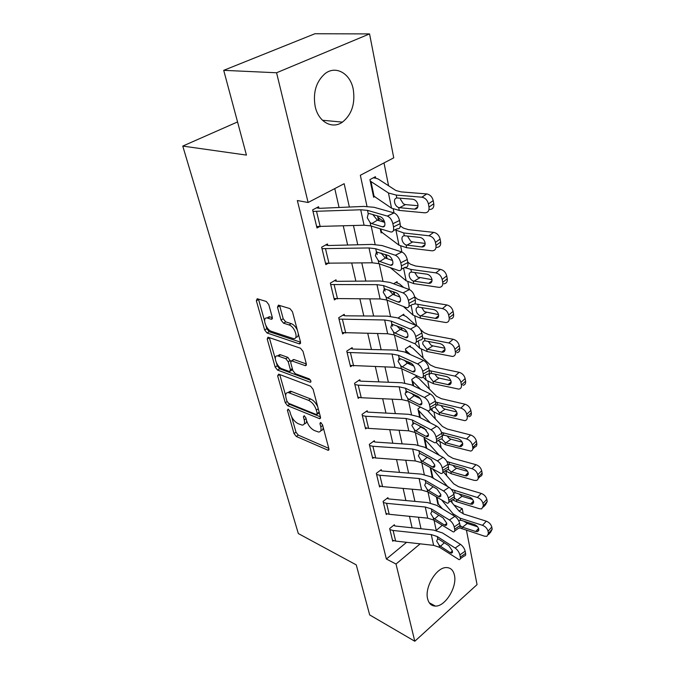 <?xml version="1.0" encoding="UTF-8"?>
<svg xmlns="http://www.w3.org/2000/svg" width="675" height="675" viewBox="0 0 675 675"><rect width="100%" height="100%" fill="white"/><g stroke="black" fill="none" stroke-linecap="round" stroke-linejoin="round"><path stroke-width="1.01" d="M288.132 409.126L287.39 410.198L294.013 433.569L296.308 436.472L328.21 450.318L328.885 448.748L322.498 424.702L320.465 422.483L319.95 423.647L320.794 426.794C321.545 430.194 320.802 431.933 318.541 432.025L314.314 430.507C310.762 428.625 308.222 425.427 306.695 420.93L305.843 417.817L304.18 415.724L303.387 416.804L304.239 419.909C305.024 423.284 304.315 425.022 302.122 425.107L298.088 423.647C294.654 421.816 292.165 418.686 290.63 414.248L289.761 411.176L288.132 409.126M353.244 89.286C355.379 103.621 351.776 114.564 342.453 122.124C332.269 129.524 318.448 122.04 315.191 106.566C312.82 92.644 316.069 81.7 324.953 73.718C335.762 64.994 350.35 73.465 353.244 89.286M454.418 575.117C457.372 586.82 445.34 606.606 435.409 606.091C431.435 605.981 428.844 603.568 427.629 598.826C424.448 587.309 436.371 567.388 446.175 567.574C450.487 567.54 453.229 570.054 454.418 575.117M268.76 304.543L266.271 301.455L257.2 298.738L256.357 300.772L264.642 329.974L267.055 332.994L299.303 343.837L300.502 341.947L292.469 311.749L289.904 308.585L278.421 305.134L277.493 307.201L281.011 320.068L283.517 323.173L289.052 324.945C294.84 326.472 299.033 339.677 293.439 338.605L271.443 331.358C265.942 329.839 261.74 316.946 267.131 317.993L271.451 319.292L272.303 317.301L268.76 304.543M466.45 530.28L477.056 584.617L414.788 641.25L369.672 614.917L356.265 564.891L298.325 533.554L182.765 146.078L246.434 155.09L223.72 70.335L276.573 72.765L369.554 33.91L393.744 157.84L360.34 175.264L366.989 206.373M414.788 641.25L396.014 564.03L420.154 543.839M349.355 207.039L344.157 183.701L308.112 202.492L297.337 200.526L386.378 559.027L396.014 564.03M308.112 202.492L276.573 72.765M278.691 374.152L277.644 375.832L285.28 402.756L287.609 405.692L319.714 418.719L320.456 417.032L313.082 389.281L310.61 386.193L278.691 374.152M275.164 367.099L267.216 339.069L267.992 337.179L300.476 348.216L302.999 351.346L306.315 363.842L305.463 365.715L291.516 360.804L290.714 362.652L292.916 370.685L295.355 373.731L309.142 378.835C310.947 380.32 311.335 381.468 310.306 382.269L277.543 370.077L275.164 367.099L277.256 365.791L276.463 362.973M386.378 559.027L406.603 542.312M412.096 527.799L409.48 516.324M405.886 500.546L403.118 488.413M399.465 472.382L396.537 459.548M392.825 443.239L389.728 429.663M385.948 413.092L382.674 398.731M378.827 381.864L375.359 366.668M371.452 349.515L367.782 333.433M363.8 315.968L359.918 298.941M355.868 281.163L351.759 263.14M347.633 245.033L343.28 225.939M339.069 207.487L334.766 188.595M460.308 557.094L465.598 553.373L465.168 551.18L459.861 554.901L460.308 557.094C460.595 558.807 460.164 559.651 459.017 559.634L439.568 547.341L433.603 545.349L395.643 541.08L392.479 540.194L389.914 529.605L393.095 530.474L431.266 534.583L437.257 536.532L455.161 548.041L460.477 544.354L442.513 532.955L433.544 530.061L395.533 526.053L394.622 525.808L394.369 524.745L389.661 528.533L392.732 541.249L393.5 540.616M454.663 529.208L460.072 525.513L459.616 523.243L454.208 526.93L454.663 529.208C454.975 531.056 454.503 531.959 453.254 531.925L433.73 520.054L427.697 518.155L389.213 514.291L386.007 513.456L383.366 502.512L386.581 503.331L425.275 507.018L431.342 508.882L449.44 520.003L454.857 516.341L436.708 505.33L427.621 502.571L389.095 498.985L388.176 498.749L387.914 497.652L383.096 501.407L386.277 514.536L387.113 513.877M448.824 500.344L454.343 496.673L453.878 494.328L448.352 497.99L448.824 500.344C449.153 502.335 448.639 503.297 447.289 503.238L427.697 491.839L421.588 490.033L382.573 486.616L379.333 485.823L376.599 474.508L379.856 475.276L419.091 478.516L425.225 480.279L443.509 490.987L449.044 487.35L430.709 476.761L421.504 474.154L382.438 471.007L381.51 470.787L381.24 469.657L376.321 473.369L379.603 486.945L380.514 486.245M442.775 470.441L448.419 466.813L447.93 464.375L442.285 468.003L442.775 470.441C443.129 472.593 442.564 473.622 441.096 473.538L421.453 462.645L415.268 460.941L375.705 457.987L372.423 457.253L369.596 445.551L372.895 446.268L412.678 449.018L418.897 450.681L437.366 460.924L443.019 457.329L424.491 447.188L415.176 444.741L375.562 442.083L374.617 441.88L374.338 440.699L369.309 444.369L372.701 458.409L373.697 457.675M436.514 439.45L442.268 435.856L441.771 433.333L435.999 436.919L436.514 439.45C436.877 441.779 436.269 442.884 434.683 442.766L414.99 432.413L408.729 430.827L368.601 428.38L365.276 427.697L362.348 415.581L365.69 416.247L406.046 418.483L412.341 420.019L431.004 429.773L436.776 426.212L418.061 416.568L408.628 414.298L368.44 412.155L367.495 411.969L367.2 410.754L362.053 414.366L365.572 428.895L366.66 428.11M430.009 407.312L435.898 403.76L435.383 401.144L429.477 404.688L430.009 407.312C430.405 409.826 429.739 411.007 428.017 410.856L408.299 401.093L401.954 399.625L361.243 397.727L357.885 397.102L354.856 384.564L358.231 385.163L399.17 386.834L405.548 388.252L424.398 397.457L430.304 393.947L411.387 384.843L401.836 382.759L361.074 381.173L360.113 381.004L359.809 379.747L354.544 383.299L358.18 398.343L359.395 397.516M423.259 373.958L429.292 370.457L428.752 367.74L422.71 371.233L423.259 373.958C423.681 376.684 422.955 377.949 421.107 377.755L401.355 368.626L394.926 367.293L350.224 365.42L347.085 352.426L392.048 354.029L398.503 355.303L417.547 363.926L423.596 360.467L404.477 351.945L394.799 350.072L353.447 349.076L352.468 348.933L352.156 347.625L346.764 351.11L350.536 366.702L351.877 365.816M416.256 339.314L422.423 335.872L421.858 333.053L415.682 336.488L416.256 339.314C416.694 342.267 415.918 343.626 413.918 343.389L394.149 334.943L387.644 333.754L342.284 332.581L339.027 319.106L384.649 319.992L391.196 321.114L410.434 329.105L416.618 325.696L397.305 317.815L387.501 316.162L345.532 315.816L344.545 315.689L344.225 314.331L338.698 317.748L342.605 333.914L344.123 332.961M408.974 303.311L415.285 299.936L414.703 297L408.383 300.375L408.974 303.311C409.438 306.517 408.594 307.969 406.451 307.69L386.674 299.978L380.084 298.949L334.049 298.527L330.674 284.546L376.979 284.656L383.611 285.618L403.043 292.908L409.371 289.567L389.863 282.386L379.924 280.969L337.331 281.315L336.327 281.205L335.99 279.804L330.337 283.137L334.387 299.911L336.099 298.873M401.397 265.866L407.869 262.558L407.261 259.504L400.781 262.811L401.397 265.866C401.895 269.342 400.984 270.903 398.68 270.574L378.911 263.663L372.229 262.794L325.51 263.183L322 248.67L368.997 247.944L375.722 248.738L395.348 255.26L401.836 251.994L382.126 245.573L372.06 244.409L328.809 245.506L327.797 245.422L327.451 243.962L321.646 247.21L325.856 264.625L327.822 263.495M393.517 226.893L400.148 223.661L399.516 220.48L392.875 223.703L393.517 226.893C394.031 230.656 393.061 232.343 390.597 231.947L370.837 225.906L364.07 225.222L316.634 226.488L312.989 211.41L360.712 209.773L367.521 210.381L387.34 216.076L393.998 212.895L374.085 207.293L363.884 206.415L319.967 208.313L318.938 208.254L318.583 206.744L312.626 209.891L316.997 227.981L319.283 226.741M452.191 502.9L451.668 500.327M446.757 475.816L445.821 471.142M441.146 447.846L440.032 442.277M435.35 418.93L434.042 412.417M429.351 389.028L427.84 381.51M423.149 358.096L421.419 349.498M416.652 325.713L414.771 316.313M414.703 297C413.741 293.33 411.961 290.858 409.371 289.567L407.869 281.905M401.87 252.011L400.705 246.189M394.031 212.903L393.263 209.098M388.581 185.76L384.007 162.92M438.438 503.913L437.906 504.343L436.379 497.019L437.687 503.305L442.429 508.807M430.827 467.961L432.793 477.36L432.169 476.93L430.22 467.615L432.329 477.697M424.102 437.29L426.136 448.09L424.145 438.564L439.239 455.262M420.365 407.152L417.935 408.923L419.715 417.428L418.179 410.079L430.304 422.879M415.454 376.861L416.779 377.3L416.534 376.102L411.767 379.451L413.066 385.653L412.02 380.649L420.719 389.332M409.075 346.486L410.518 346.925L410.265 345.684L405.388 348.975L406.173 352.704L405.65 350.215L410.4 354.586M409.219 363.218L408.552 363.682M408.712 362.129L408.873 362.872L408.08 361.842L408.459 363.639M402.46 315.065L404.038 315.495L403.777 314.221L398.79 317.444L399.018 318.516M400.882 327.442L401.389 329.873L400.882 327.442M395.601 282.547L397.33 282.977L397.052 281.652L393.626 283.77M393.407 291.718L394.057 294.815L393.407 291.718M388.749 267.106L388.218 266.912M385.636 254.576L386.429 258.39L385.636 254.576M382.168 232.318L381.105 232.926L380.236 228.774L380.81 231.525L398.976 245.168L406.628 247.708L432.11 250.822C435.046 250.653 436.337 248.864 435.983 245.438L440.64 241.996C440.977 245.405 439.687 247.193 436.75 247.371M377.561 215.941L378.506 220.531L377.848 217.375L384.623 222.134M373.292 177.829L375.713 178.183L375.41 176.707L369.942 179.601L373.629 197.21L374.819 196.56M237.549 121.939L182.765 146.078M223.72 70.335L314.913 33.75L369.554 33.91M453.988 505.043L462.223 508.646L463.252 513.903M464.729 521.463L464.822 521.935M434.05 520.256L436.219 530.398L442.226 525.369M459.16 511.203L462.223 508.646M371.183 226.007L375.123 244.434M376.709 251.859L377.283 254.559M379.249 263.782L382.944 281.053M384.564 288.647L385.079 291.06M387.02 300.113L390.471 316.305M392.124 324.042L392.588 326.202M394.487 335.087L397.727 350.257M399.414 358.138L399.819 360.053M401.684 368.778L404.722 382.995M406.434 391.002L406.789 392.681M408.628 401.262L411.472 414.577M413.201 422.685L413.513 424.153M415.319 432.591L417.985 445.07M421.782 462.822L424.28 474.508M428.017 492.033L430.355 502.968M420.998 528.736L418.433 517.227M414.906 501.39L412.189 489.215M408.611 473.116L405.743 460.232M402.098 443.863L399.06 430.237M395.356 413.589L392.141 399.17M388.37 382.236L384.969 366.972M381.13 349.743L377.536 333.593M373.629 316.043L369.824 298.949M365.842 281.078L361.808 262.972M357.758 244.772L353.481 225.585M304.315 423.74C305.851 423.664 306.61 422.618 306.602 420.593M320.827 430.625C322.464 430.49 323.232 429.308 323.123 427.073M291.668 416.872L295.996 432.211L298.291 435.113L328.793 448.377M288.082 402.975L289.642 404.359L320.406 416.838M279.728 374.541L285.652 395.558M286.951 401.237L288.596 403.304L316.389 414.56L317.225 413.454L316.33 410.088C314.761 405.422 312.162 402.165 308.534 400.334L288.233 392.529C285.913 392.597 285.179 394.402 286.031 397.963L286.951 401.237M317.258 414.264L319.334 412.796M317.748 406.831C315.917 402.941 313.538 400.317 310.601 398.95L308.534 400.334M288.014 392.521L290.292 391.196L291.532 391.5L310.601 398.95M275.273 358.779L269.35 337.787L267.216 339.069M306.34 363.943L293.971 359.547L292.722 360.323M310.567 380.244L279.627 368.761L277.543 370.077M278.454 356.096L277.627 355.902C272.548 355.05 276.691 367.124 282.007 368.795L289.659 371.579L290.427 369.773L288.217 361.758L285.787 358.72L278.454 356.096L280.572 354.788L279.745 354.594L277.602 355.894M290.469 371.073L292.613 369.588M280.572 354.788L287.904 357.396L290.63 361.488M277.256 365.791L279.627 368.761M267.03 317.976L269.308 316.71L272.379 317.63M295.819 337.289C297.565 337.281 298.392 336.091 298.308 333.712M297.363 330.151C295.743 326.767 293.709 324.591 291.246 323.62L289.052 324.945M279.619 305.48L283.205 318.76L285.711 321.865L291.246 323.62M265.984 325.865L266.785 328.7L269.198 331.703L300.552 342.183M258.457 299.101L264.575 320.844M459.717 527.892L484.515 536.186L486.928 536.33L488.438 533.385L492.176 529.217L490.666 532.162L488.455 534.634M441.973 500.361L453.06 513.776L460.08 518.155L482.498 525.31L486.27 521.176C489.181 522.349 491.02 524.306 491.788 527.04L492.176 529.217M450.613 501.027L459.186 511.22L463.877 514.114L486.27 521.176M458.62 520.602L461.152 520.315L474.424 524.576C476.727 525.513 478.187 527.074 478.811 529.251L477.613 531.613L475.732 531.503L462.51 527.192L460.088 525.614M491.788 527.04L488.042 531.2L488.438 533.385M488.042 531.2C487.266 528.458 485.418 526.492 482.498 525.31M464.282 521.319L467.286 523.462L477.537 526.762M394.622 525.808L393.635 525.336M465.598 553.373C465.885 555.086 465.446 555.938 464.29 555.93L460.316 558.723M460.477 544.354C462.839 546.083 464.4 548.362 465.168 551.18M459.861 554.901C459.084 552.074 457.523 549.788 455.161 548.041M444.293 542.759L440.505 546.286L439.071 545.02L436.683 541.046L437.704 538.878L439.028 539.359L448.807 545.67L452.52 551.095L451.507 553.137L450.259 552.639L452.52 551.07M440.505 546.286L450.259 552.639M452.461 499.795L456.84 501.778L479.436 508.731L481.714 508.866L483.393 505.71L487.215 501.593L485.528 504.748L483.41 507.035M432.793 477.36L433.789 478.541M432.582 468.956L447.626 486.532M451.322 489.35L477.36 497.492L481.208 493.408C484.161 494.547 486.034 496.522 486.818 499.348L487.215 501.593M443.45 472.019L453.794 483.899L458.536 486.692L481.208 493.408M453.49 492.995L455.743 492.902L469.184 496.952C471.513 497.855 473.006 499.441 473.648 501.685L472.306 504.217L470.542 504.107L457.144 500.006L454.427 498.142M486.818 499.348L482.988 503.457L483.393 505.71M482.988 503.457C482.195 500.631 480.313 498.639 477.36 497.492M458.705 493.788L462.012 496.302L472.652 499.525M445.365 470.787L451.305 473.749L474.188 480.347L476.305 480.465C477.816 480.043 478.44 478.921 478.178 477.09L482.093 473.032C482.347 474.854 481.722 475.985 480.212 476.407L478.204 478.499M446.867 461.54L472.036 468.712L475.976 464.687C478.972 465.784 480.87 467.792 481.68 470.703L482.093 473.032M436.143 442.311L448.217 455.667L453.009 458.35L475.976 464.687M447.989 464.653L450.149 464.552L463.759 468.382C466.13 469.26 467.64 470.863 468.298 473.183L466.805 475.883L465.168 475.791L450.883 471.631L448.242 469.218M481.68 470.703L477.757 474.761L478.178 477.09M477.757 474.761C476.947 471.842 475.04 469.825 472.036 468.712M452.976 465.345L454.764 467.345L456.57 468.239L467.539 471.336M438.159 440.589L445.576 444.766L470.694 451.086C472.365 450.664 473.057 449.466 472.787 447.474L476.786 443.475C477.056 445.466 476.356 446.664 474.685 447.086L472.804 448.968M441.517 432.38L466.535 438.927L470.568 434.97C473.597 436.025 475.529 438.058 476.356 441.062L476.786 443.475M427.646 410.763L442.454 426.473L447.297 429.03L470.568 434.97M442.184 435.4L444.369 435.232L458.156 438.826C460.553 439.67 462.088 441.29 462.763 443.686L461.101 446.58L459.608 446.487L445.137 442.581L441.838 438.927M476.356 441.062L472.348 445.053L472.787 447.474M472.348 445.053C471.513 442.041 469.572 439.999 466.535 438.927M447.095 435.94L449.111 438.337L450.951 439.214L462.215 442.167M388.176 498.749L387.121 498.268M460.072 525.513C460.375 527.361 459.894 528.263 458.637 528.238L454.68 530.947M454.857 516.341C457.245 518.037 458.831 520.341 459.616 523.243M454.208 526.93C453.406 524.028 451.82 521.716 449.44 520.003M438.767 515.219L434.666 518.906L433.223 517.666L430.793 513.616L431.865 511.304L433.139 511.751L443.028 517.843L446.791 523.327L445.686 525.513L444.521 525.057L446.825 523.496M434.666 518.906L444.521 525.057M381.51 470.787L380.379 470.298M328.927 449.812L328.269 450.318M454.343 496.673C454.663 498.665 454.148 499.635 452.782 499.584L448.833 502.208M449.044 487.35C451.457 489.004 453.068 491.324 453.878 494.328M448.352 497.99C447.533 494.986 445.913 492.649 443.509 490.987M433.08 486.726L428.633 490.59L427.174 489.367L424.702 485.241L425.765 482.785L427.056 483.182L437.037 489.054L440.868 494.598L439.653 496.918L438.59 496.513L440.927 494.977M428.633 490.59L438.59 496.513M374.617 441.88L373.41 441.382M448.419 466.813C448.757 468.956 448.192 469.994 446.707 469.918L442.783 472.449M426.541 456.933L427.123 457.321L422.39 461.287L432.447 466.973L434.818 465.455M431.781 459.911L427.123 457.321M443.019 457.329C445.466 458.932 447.103 461.278 447.93 464.375M442.285 468.003C441.442 464.898 439.805 462.544 437.366 460.924M422.39 461.287L420.913 460.08L418.39 455.878L419.732 453.271L430.836 459.236L434.725 464.839C435.012 466.568 434.573 467.395 433.409 467.328L432.447 466.973M430.684 409.252L432.371 411.016L439.644 414.779L464.864 420.66C466.712 420.263 467.488 418.973 467.201 416.796L471.302 412.864C471.58 415.041 470.796 416.332 468.956 416.737M435.552 402.03L460.831 408.088L464.957 404.198C468.037 405.202 470.002 407.261 470.855 410.375L471.302 412.864M416.779 377.3L419.04 378.599L436.497 396.267L441.382 398.689L464.957 404.198M436.025 405.253L438.387 404.882L452.351 408.223C454.781 409.033 456.342 410.67 457.034 413.142C457.279 414.897 456.663 415.927 455.186 416.239L439.197 412.509L435.51 407.725M470.855 410.375L466.746 414.29L467.201 416.796M466.746 414.29C465.885 411.176 463.911 409.109 460.831 408.088M441.037 405.523L443.264 408.324L445.12 409.185L456.654 411.961M367.495 411.969L366.179 411.472M418.745 425.368L420.77 427.03L415.918 430.945L426.085 436.362L428.473 434.886M442.268 435.856C442.631 438.185 442.015 439.29 440.412 439.18L436.506 441.627M426.288 429.933L420.77 427.03M436.776 426.212C439.248 427.764 440.918 430.135 441.771 433.333M435.999 436.919C435.13 433.721 433.468 431.333 431.004 429.773M415.918 430.945L414.425 429.756L411.868 425.478L413.336 422.702L424.415 428.347L428.363 434.017C428.667 435.881 428.195 436.767 426.929 436.666L426.085 436.362M423.006 377.021L426.153 380.168L433.51 383.729L458.814 389.137C460.848 388.766 461.708 387.391 461.405 385.012L465.607 381.156C465.902 383.535 465.033 384.91 462.999 385.29M408.873 362.872L410.628 364.635M429.308 370.575L454.916 376.118L459.152 372.313C462.274 373.275 464.273 375.359 465.142 378.574L465.607 381.156M410.518 346.925L412.796 348.148L430.321 364.989L435.265 367.276L459.152 372.313M433.046 381.375L429.3 376.523C428.954 374.566 429.612 373.511 431.274 373.376L446.335 376.515C448.799 377.291 450.394 378.953 451.102 381.51C451.356 383.425 450.672 384.522 449.044 384.817L433.046 381.375L433.51 383.729M465.142 378.574L460.932 382.413L461.405 385.012M460.932 382.413C460.055 379.19 458.047 377.097 454.916 376.118M434.793 374.026L437.206 377.257L439.096 378.093L450.866 380.666M360.113 381.004L358.687 380.498M411.472 393.238L414.18 395.66L409.219 399.507L419.487 404.637L421.883 403.203M435.898 403.76C436.278 406.282 435.611 407.464 433.882 407.32L430 409.666M420.238 398.638L414.18 395.66M430.304 393.947C432.81 395.44 434.498 397.837 435.383 401.144M429.477 404.688C428.583 401.372 426.895 398.967 424.398 397.457M409.219 399.507L407.708 398.343L405.101 393.981L406.148 391.027L417.757 396.326C419.723 397.516 421.057 399.423 421.774 402.047C422.094 404.063 421.58 405.008 420.213 404.89L419.487 404.637M414.678 343.448L419.723 348.224L427.157 351.557L452.52 356.468C454.756 356.13 455.718 354.653 455.406 352.046L459.709 348.283C460.021 350.882 459.051 352.358 456.815 352.704M422.533 337.897L448.791 342.976L453.136 339.255C456.3 340.166 458.333 342.276 459.228 345.6L459.709 348.283M420.424 329.425L423.934 332.598L428.92 334.733L453.136 339.255M404.038 315.495L406.333 316.642L416.07 325.477M426.668 349.127L422.854 344.199C422.491 342.073 423.217 340.951 425.022 340.824L440.1 343.651C442.597 344.385 444.218 346.073 444.952 348.713C445.213 350.806 444.454 351.979 442.673 352.24L426.668 349.127L427.157 351.557M459.228 345.6L454.916 349.355L455.406 352.046M454.916 349.355C454.005 346.022 451.963 343.896 448.791 342.976M428.355 341.398L430.937 345.068L432.852 345.887L444.833 348.224M352.468 348.933L350.916 348.427M404.131 360.037L407.354 363.142L402.275 366.905L412.644 371.723L415.041 370.347M429.292 370.457C429.688 373.182 428.962 374.448 427.098 374.271L423.242 376.515M413.809 366.086L407.354 363.142M423.596 360.467C426.119 361.893 427.84 364.323 428.752 367.74M422.71 371.233C421.791 367.808 420.069 365.369 417.547 363.926M402.275 366.905L400.748 365.774L398.09 361.327L399.127 358.189L410.856 363.099C412.83 364.247 414.197 366.171 414.931 368.887C415.268 371.073 414.712 372.085 413.243 371.933L412.644 371.723M403.405 306.526L413.058 315.124L420.559 318.212L445.981 322.566C448.436 322.279 449.508 320.701 449.179 317.849L453.592 314.179C453.912 317.022 452.841 318.6 450.385 318.895M414.728 303.801L442.437 308.585L446.892 304.957C450.098 305.809 452.166 307.952 453.094 311.394L453.592 314.179M414.661 296.772L417.302 299.025L422.348 300.991L446.892 304.957M397.33 282.977L399.642 284.032L403.709 287.483M420.061 315.689C418.011 314.71 416.711 313.04 416.18 310.686C415.8 308.475 416.526 307.268 418.365 307.083L433.637 309.555C436.168 310.247 437.813 311.951 438.573 314.693C438.851 316.98 438.007 318.237 436.05 318.465L420.061 315.689L420.559 318.212M453.094 311.394L448.664 315.056L449.179 317.849M448.664 315.056C447.727 311.605 445.652 309.454 442.437 308.585M421.698 307.564L424.432 311.707L438.548 314.575M344.545 315.689L342.841 315.191M396.63 325.671L400.275 329.4L395.069 333.087L405.54 337.567L407.911 336.251M422.423 335.872C422.845 338.825 422.061 340.183 420.052 339.964L416.213 342.107M407.042 332.243L400.275 329.4M416.618 325.696C419.175 327.054 420.93 329.51 421.858 333.053M415.682 336.488C414.737 332.935 412.982 330.48 410.434 329.105M395.069 333.087L393.517 331.982L390.808 327.442L391.837 324.11L403.684 328.615C405.683 329.704 407.067 331.653 407.827 334.462C408.189 336.817 407.582 337.905 406.004 337.719L405.54 337.567M390.302 267.646L406.148 280.792L413.724 283.618L439.18 287.381C441.872 287.145 443.045 285.466 442.707 282.336L447.238 278.775C447.567 281.888 446.394 283.567 443.703 283.812M404.578 267.545L410.923 269.418L435.831 272.877L440.404 269.359C443.661 270.143 445.77 272.32 446.723 275.881L447.238 278.775M407.776 262.111L410.434 264.195L415.522 265.984L440.404 269.359M413.21 281.002C411.126 280.049 409.809 278.353 409.252 275.915C408.856 273.611 409.59 272.329 411.446 272.067L426.921 274.168C429.494 274.809 431.165 276.539 431.949 279.374C432.236 281.88 431.308 283.222 429.173 283.399L413.21 281.002L413.724 283.618M446.723 275.881L442.176 279.442L442.707 282.336M442.176 279.442C441.214 275.864 439.096 273.679 435.831 272.877M414.863 272.675L417.69 277.113L431.992 279.661M336.327 281.205L334.437 280.716M388.935 290.022L392.926 294.384L387.585 297.979L398.166 302.088L400.494 300.848M415.285 299.936C415.741 303.134 414.88 304.594 412.729 304.324L408.907 306.366M399.938 297.059L392.926 294.384M408.383 300.375C407.405 296.696 405.624 294.207 403.043 292.908M387.585 297.979L386.024 296.907L383.257 292.275L384.269 288.731L396.233 292.781C398.258 293.811 399.668 295.777 400.444 298.688C400.832 301.244 400.174 302.408 398.478 302.189L398.166 302.088M395.01 229.795L403.718 232.959L428.971 235.778L433.671 232.369C436.97 233.094 439.121 235.297 440.1 238.992L440.64 241.996M400.309 225.897L403.296 228.049L408.442 229.643L433.671 232.369M406.088 244.991C403.979 244.072 402.637 242.35 402.064 239.828C401.65 237.423 402.384 236.056 404.257 235.718L419.951 237.414C422.558 237.997 424.263 239.752 425.064 242.688C425.36 245.43 424.347 246.856 422.018 246.983L406.088 244.991L406.628 247.708M440.1 238.992L435.434 242.426L435.983 245.438M435.434 242.426C434.438 238.722 432.287 236.503 428.971 235.778M407.81 236.663L410.695 241.194L412.695 241.937L425.157 243.397M327.797 245.422L325.688 244.949M381.012 253.024L385.298 258.01L379.814 261.503L390.496 265.207L392.757 264.06M407.869 262.558C408.341 266.026 407.422 267.595 405.11 267.275L401.304 269.224M392.487 260.457L385.298 258.01M401.836 251.994C404.46 253.201 406.266 255.707 407.261 259.504M400.781 262.811C399.769 258.998 397.963 256.483 395.348 255.26M379.814 261.503L378.228 260.466L375.41 255.741L376.414 251.969L388.488 255.53C390.538 256.492 391.964 258.483 392.774 261.503C393.179 264.271 392.47 265.52 390.656 265.258L390.496 265.207M375.713 178.183L378.084 178.943L395.887 190.51L401.085 191.886L426.777 193.928C430.085 194.628 432.228 196.864 433.223 200.627L428.423 203.934C427.427 200.154 425.267 197.91 421.951 197.201L396.225 195.083L388.462 192.982L370.254 181.077L373.326 195.758L391.525 208.178L399.254 210.414L424.752 212.811C427.942 212.735 429.351 210.819 428.996 207.073L433.78 203.757C434.126 207.487 432.709 209.402 429.519 209.486M398.697 207.588C396.554 206.693 395.187 204.947 394.597 202.331C394.166 199.834 394.9 198.374 396.79 197.944L412.771 199.209C415.387 199.766 417.099 201.547 417.918 204.559C418.213 207.546 417.108 209.073 414.585 209.132L398.697 207.588L399.254 210.414M428.423 203.934L428.996 207.073M433.223 200.627L433.78 203.757M400.477 199.268L403.422 203.892L405.456 204.601L418.011 205.723M318.938 208.254L316.558 207.816M372.836 214.566L377.359 220.193L371.731 223.577L382.523 226.842L384.691 225.796M400.148 223.661C400.646 227.424 399.659 229.112 397.187 228.732L393.39 230.588M384.691 222.362L377.359 220.193L371.731 223.577L370.128 222.581L367.251 217.747L368.238 213.739L369.613 213.621L380.472 216.785C382.523 217.696 383.965 219.704 384.792 222.801C385.214 225.804 384.463 227.146 382.523 226.842M393.998 212.895L394.065 212.92C396.689 214.068 398.503 216.591 399.516 220.48M392.875 223.703C391.846 219.797 390.032 217.266 387.416 216.101L387.34 216.076M288.588 409.404L287.39 410.198M321.19 422.795L319.95 423.647M304.602 415.986L303.387 416.804M306.07 418.669L304.239 419.909M322.701 425.469L320.794 426.794M328.978 449.263L327.679 450.183M298.291 435.113L296.308 436.472M295.996 432.211L294.013 433.569M320.558 417.707L319.25 418.601M289.642 404.359L287.609 405.692M287.077 401.583L285.28 402.756M279.695 374.532L277.644 375.832M319.157 412.147L317.225 413.454M318.262 408.78L316.33 410.088M291.532 391.5L289.474 392.842M306.425 364.804L305.117 365.631M293.971 359.547L291.836 360.889M310.956 381.611L310.036 382.21M292.334 368.567L290.427 369.773M290.334 360.425L288.217 361.758M287.904 357.396L285.787 358.72M272.396 318.549L271.223 319.241M269.916 316.853L267.739 318.127M285.711 321.865L283.517 323.173M283.205 318.76L281.011 320.068M279.712 305.902L277.493 307.201M300.594 343.043L299.303 343.837M269.198 331.703L267.055 332.994M266.785 328.7L264.642 329.974M258.55 299.514L256.357 300.772M460.08 518.155L460.477 520.155M453.06 513.776L453.398 515.455M461.81 526.913L462.198 528.896M436.978 497.382L438.311 503.752M475.732 531.503L478.558 528.407M467.286 523.462L462.51 527.192M437.754 538.878L437.257 536.532M439.568 547.341L439.071 545.02M433.603 545.349L431.266 534.583M395.643 541.08L393.095 530.474M454.646 490.683L455.06 492.75M456.435 499.728L456.84 501.778M470.542 504.107L473.462 501.019M462.012 496.302L457.144 500.006M449.035 462.274L449.457 464.417M450.883 471.631L451.305 473.749M424.769 438.978L426.743 448.419M465.168 475.791L468.18 472.711M456.57 468.239L451.6 471.901M443.23 432.894L443.669 435.113M445.137 442.581L445.576 444.766M418.821 410.476L420.339 417.741M459.608 446.487L462.712 443.441M450.951 439.214L445.871 442.834M431.865 511.304L431.342 508.882M433.73 520.054L433.223 517.666M427.697 518.155L425.275 507.018M389.213 514.291L386.581 503.331M425.765 482.785L425.225 480.279M427.697 491.839L427.174 489.367M421.588 490.033L419.091 478.516M382.573 486.616L379.856 475.276M419.453 453.271L418.897 450.681M421.453 462.645L420.913 460.08M415.268 460.941L412.678 449.018M375.705 457.987L372.895 446.268M437.214 402.486L437.67 404.781M431.865 408.535L432.371 411.016M439.197 412.509L439.644 414.779M412.661 381.021L413.691 385.948M453.853 416.154L457.042 413.151M445.12 409.185L439.94 412.754M412.914 422.702L412.341 420.019M414.99 432.413L414.425 429.756M408.729 430.827L406.046 418.483M368.601 428.38L365.69 416.247M430.996 370.997L431.46 373.376M425.191 375.376L426.153 380.168M406.299 350.57L406.806 352.983M447.896 384.742L451.145 381.805M439.096 378.093L433.797 381.611M406.148 391.027L405.548 388.252M408.299 401.093L407.708 398.343M401.954 399.625L399.17 386.834M361.243 397.727L358.231 385.163M424.541 338.369L425.031 340.824M418.264 340.959L419.723 348.224M401.524 327.712L402.03 330.134M441.72 352.181L445.028 349.329M432.852 345.887L427.427 349.346M399.127 358.189L398.503 355.303M401.355 368.626L400.748 365.774M394.926 367.293L392.048 354.029M353.624 365.977L350.502 352.957M417.859 304.526L418.365 307.083M411.067 305.21L413.058 315.124M394.048 291.954L394.698 295.059M435.316 318.406L438.649 315.672M426.381 312.508L420.829 315.892M391.837 324.11L391.196 321.114M394.149 334.943L393.517 331.982M387.644 333.754L384.649 319.992M345.735 333.07L342.495 319.562M410.923 269.418L411.446 272.067M403.582 268.059L406.148 280.792M386.286 254.787L387.079 258.618M428.667 283.357L432.008 280.766M419.664 277.881L413.986 281.188M384.269 288.731L383.611 285.618M386.674 299.978L386.024 296.907M380.084 298.949L376.979 284.656M337.542 298.941L334.184 284.926M403.718 232.959L404.257 235.718M396.031 230.546L398.976 245.168M378.515 217.62L379.164 220.725M380.886 228.977L381.476 231.787M421.757 246.957L425.081 244.536M412.695 241.937L406.882 245.168M376.414 251.969L375.722 248.738M378.911 263.663L378.228 260.466M372.229 262.794L368.997 247.944M329.046 263.52L325.552 248.974M421.841 197.193L426.668 193.919M396.225 195.083L396.79 197.944M388.462 192.982L391.525 208.178M370.921 181.297L373.992 195.986M414.585 209.132L417.833 206.904M405.456 204.601L399.499 207.74L405.456 204.601M368.238 213.739L367.521 210.381M370.837 225.906L370.128 222.581M364.07 225.222L360.712 209.773M320.22 226.733L316.592 211.613M342.453 122.124L322.464 120.251M435.409 606.091L429.266 602.775M320.498 418.188L319.714 418.719M290.292 391.196L288.233 392.529M306.349 365.15L305.463 365.715M293.642 359.471L291.516 360.804M310.905 381.881L310.306 382.269M279.745 354.594L277.627 355.902M272.337 318.777L271.451 319.292M269.308 316.71L267.131 317.993M300.527 343.33L299.599 343.904M477.613 531.613L478.828 530.28M451.507 553.137L452.537 552.42M472.306 504.217L473.656 502.782M466.805 475.883L468.315 474.339M461.101 446.58L462.78 444.926M445.686 525.513L446.808 524.753M439.653 496.918L440.876 496.117M433.409 467.328L434.734 466.484M455.186 416.239L457.051 414.484M426.929 436.666L428.363 435.78M449.044 384.817L451.111 382.953M420.213 404.89L421.765 403.962M442.673 352.24L444.952 350.283M413.243 371.933L414.914 370.972M436.05 318.465L438.564 316.406M406.004 337.719L407.793 336.724M429.173 283.399L431.924 281.264M398.478 302.189L400.402 301.168M422.018 246.983L425.022 244.789M390.656 265.258L392.707 264.22M421.951 197.201L426.777 193.928M394.065 212.92L387.416 216.101"/></g></svg>
